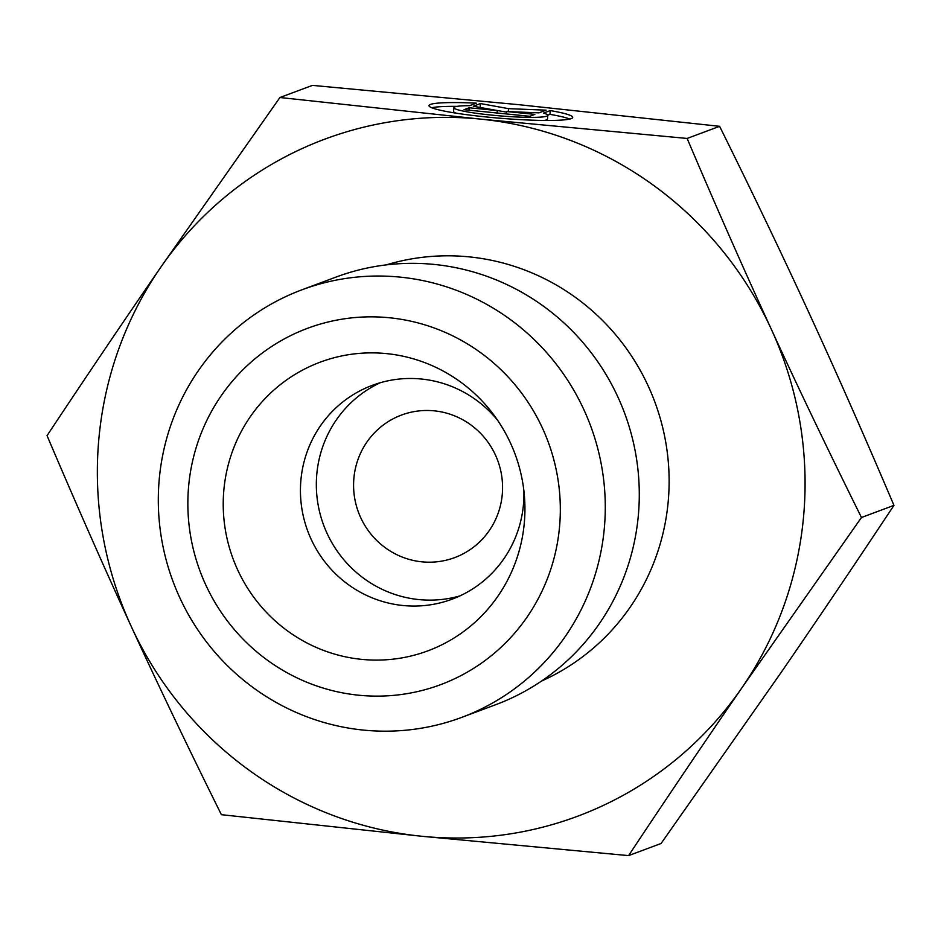 <?xml version="1.0" encoding="UTF-8"?>
<svg xmlns="http://www.w3.org/2000/svg" width="941" height="941" viewBox="0 0 941 941"><rect width="100%" height="100%" fill="white"/><g stroke="black" fill="none" stroke-linecap="round" stroke-linejoin="round"><path stroke-width="1.41" d="M434.283 410.841A76.08 74.28 -110.5 0 0 434.236 410.841A76.08 74.28 -110.5 0 0 401.478 415.063A76.08 74.28 -110.5 0 0 358.486 512.304A76.08 74.28 -110.5 0 0 454.679 557.613A76.08 74.28 -110.5 0 0 501.835 476.864A76.08 74.28 -110.5 0 0 434.283 410.841M550.238 110.579A72.104 6.763 -175.3 0 1 572.716 117.378A72.104 6.763 -175.3 0 1 500.294 118.248A72.104 6.763 -175.3 0 1 428.978 105.651A72.104 6.763 -175.3 0 1 476.346 103.157L469.583 105.674A47.121 4.423 4.7 0 0 453.891 107.686A47.121 4.423 4.7 0 0 500.483 115.919A47.121 4.423 4.7 0 0 547.803 115.343A47.121 4.423 4.7 0 0 543.486 113.108L550.238 110.579L549.932 114.355L547.78 115.167M457.055 106.368A72.104 6.763 4.7 0 0 431.707 107.768M569.681 119.037A72.104 6.763 4.7 0 0 549.932 114.355M547.803 115.343L547.497 119.119A47.121 4.423 -175.3 0 1 544.333 120.436M456.491 113.261A47.121 4.423 -175.3 0 1 453.574 111.461L453.891 107.686M534.876 114.379L529.759 116.284L464.066 109.685L469.183 107.768L497.33 110.603L473.276 106.239L480.451 103.569L508.516 108.65L546.133 110.168L538.97 112.849L506.728 111.544L534.876 114.379M506.728 111.544L506.529 113.955M508.516 108.65L508.269 111.603M506.681 112.155L479.886 107.439M480.451 103.569L480.133 107.345M497.33 110.603L497.13 113.002M469.183 107.768L468.994 110.179M628.576 855.616L661.076 843.489L780.548 673.297C816.541 621.072 854.334 565.094 893.95 505.376C864.814 436.8 836.772 373.248 809.825 314.706C782.924 256.164 752.859 193.364 719.618 126.317L519.267 104.733L312.424 85.384L279.924 97.511L480.486 119.107L687.13 138.445C716.266 207.02 744.307 270.573 771.255 329.103C798.156 387.657 828.221 450.457 861.462 517.503L741.978 687.695C705.997 739.92 668.192 795.898 628.576 855.616L421.733 836.267L221.382 814.683C188.141 747.636 158.076 684.836 131.175 626.294C104.228 567.752 76.186 504.2 47.05 435.624C86.666 375.906 124.459 319.928 160.452 267.703L279.924 97.511M893.95 505.376L861.462 517.503M719.618 126.317L687.13 138.445M421.944 836.278A361.368 352.804 -110.5 0 0 741.978 687.695A361.368 352.804 -110.5 0 0 771.255 329.103A361.368 352.804 -110.5 0 0 480.486 119.107A361.368 352.804 -110.5 0 0 160.452 267.703A361.368 352.804 -110.5 0 0 131.175 626.294A361.368 352.804 -110.5 0 0 421.733 836.267M497.566 420.227A114.12 111.414 -110.5 0 0 421.497 379.035A114.12 111.414 -110.5 0 0 372.283 385.351A114.12 111.414 -110.5 0 0 301.543 506.47A114.12 111.414 -110.5 0 0 402.877 605.498A114.12 111.414 -110.5 0 0 452.092 599.182A114.12 111.414 -110.5 0 0 523.89 490.755M386.645 353.628A154.053 150.407 69.5 0 1 493.884 415.052A154.053 150.407 69.5 0 1 524.49 497.071A154.053 150.407 69.5 0 1 361.52 659.347A154.053 150.407 69.5 0 1 223.746 491.284A154.053 150.407 69.5 0 1 386.645 353.628M380.34 382.693A114.12 111.414 -110.5 0 0 318.117 504.823A114.12 111.414 -110.5 0 0 418.769 599.57A114.12 111.414 -110.5 0 0 459.914 595.9M301.99 289.781L335.996 277.089A228.228 222.829 69.5 0 1 624.553 413.005A228.228 222.829 69.5 0 1 495.601 704.738L461.596 717.43A228.228 222.829 -110.5 0 0 590.548 425.697A228.228 222.829 -110.5 0 0 301.99 289.781A228.228 222.829 -110.5 0 0 160.523 532.018A228.228 222.829 -110.5 0 0 363.179 730.063A228.228 222.829 -110.5 0 0 461.596 717.43M358.568 695.199A190.2 185.683 69.5 0 1 221.111 395.879A190.2 185.683 69.5 0 1 542.569 428.378A190.2 185.683 69.5 0 1 358.568 695.199M541.545 681.049A222.523 217.253 -110.5 0 0 654.76 401.736A222.523 217.253 -110.5 0 0 386.222 264.892"/></g></svg>

